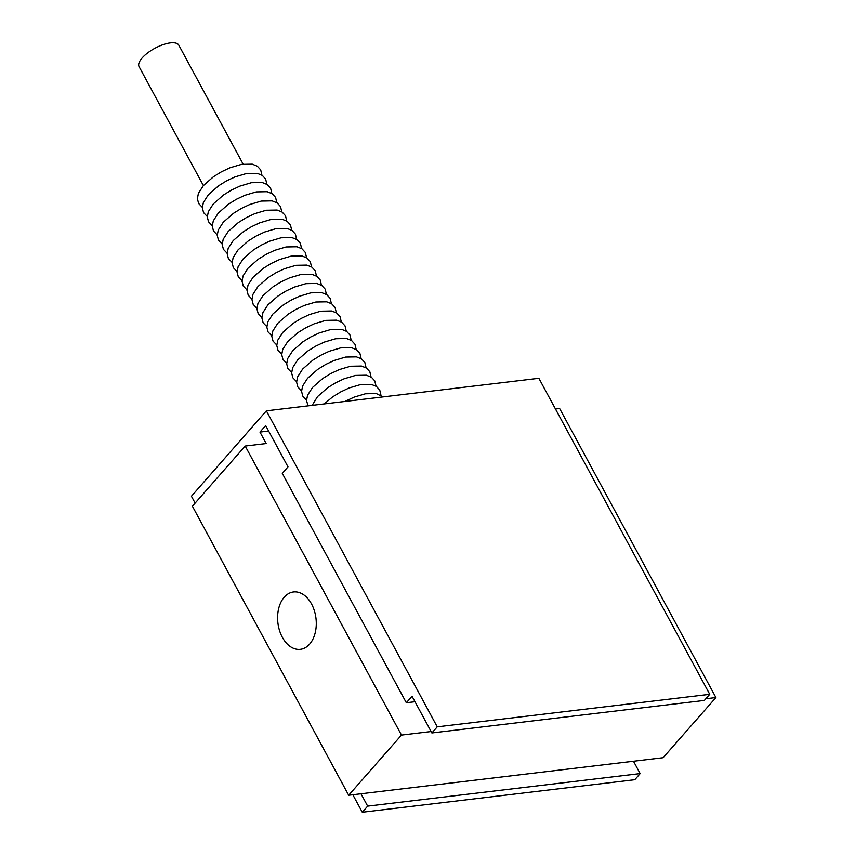 <?xml version="1.0" encoding="UTF-8"?>
<svg xmlns="http://www.w3.org/2000/svg" width="855" height="855" viewBox="0 0 855 855"><rect width="100%" height="100%" fill="white"/><g stroke="black" fill="none" stroke-linecap="round" stroke-linejoin="round"><path stroke-width="1.28" d="M243.119 164.096L178.813 45.165A22.583 8.646 151.6 0 0 162.92 44.706A22.583 8.646 151.6 0 0 142.176 57.905A22.583 8.646 151.6 0 0 139.087 66.647L203.394 185.578L213.558 176.664L221.488 171.759L229.995 167.762L241.409 164.374L252.3 164.171L257.334 166.212L260.69 169.878L261.919 175.147M309.638 644.114A28.888 19.173 83.2 0 1 300.372 649.33A28.888 19.173 83.2 0 1 279.5 630.456A28.888 19.173 83.2 0 1 284.255 597.175A28.888 19.173 83.2 0 1 293.522 591.959A28.888 19.173 83.2 0 1 314.394 610.833A28.888 19.173 83.2 0 1 309.638 644.114M360.981 793.782L367.661 806.137L362.296 812.25L634.795 779.717L640.16 773.604L633.48 761.249M431.882 732.959L704.381 700.427L709.746 694.313L538.874 378.295L266.375 410.827L437.247 726.846L431.882 732.959L412.035 696.259L406.328 702.757L282.289 473.36L287.996 466.851L265.67 425.566L259.963 432.064L266.172 443.542L245.203 446.043L401.487 735.086L431.123 731.549M362.296 812.25L352.837 794.755M195.132 503.093L191.424 496.231L266.375 410.827M640.16 773.604L367.661 806.137M709.746 694.313L437.247 726.846M245.203 446.043L192.396 506.203L348.68 795.246L663.106 757.722L715.913 697.552L705.856 698.749M555.483 409L559.63 408.508L715.913 697.552M259.963 432.064L268.63 431.038M414.996 701.731L406.328 702.757M348.68 795.246L401.487 735.086M376.04 386.193L374.8 380.924L371.455 377.258L366.421 375.217L355.52 375.42L344.105 378.808L335.598 382.805L327.679 387.71L317.515 396.613L312.182 405.356M371.07 377.012L369.841 371.743L366.485 368.088L361.451 366.047L350.561 366.239L339.146 369.638L330.639 373.624L322.709 378.53L312.545 387.443L307.565 395.213L306.528 400.525L308.067 405.847M366.111 367.842L364.882 362.573L361.526 358.908L356.492 356.866L345.602 357.069L334.187 360.457L325.68 364.454L317.75 369.36L307.586 378.263L302.606 386.033L301.569 391.355L302.809 396.154L306.528 400.055M361.152 358.662L359.912 353.393L356.567 349.738L351.533 347.686L340.643 347.889L329.218 351.277L320.721 355.274L312.791 360.179L302.627 369.082L297.636 376.863L296.61 382.174L297.85 386.984L301.569 390.885M356.193 349.492L354.953 344.223L351.608 340.557L346.574 338.516L335.673 338.719L324.259 342.107L315.752 346.104L307.832 350.999L297.668 359.912L292.677 367.682L291.651 373.004L292.88 377.803L296.61 381.704M351.223 340.311L349.994 335.042L346.638 331.387L341.615 329.335L330.714 329.538L319.3 332.926L310.793 336.923L302.862 341.829L292.709 350.732L287.718 358.512L286.682 363.824L287.921 368.623L291.651 372.524M346.264 331.142L345.035 325.862L341.679 322.207L336.646 320.165L325.755 320.369L314.341 323.756L305.834 327.754L297.903 332.648L287.74 341.562L282.759 349.332L281.723 354.654L282.962 359.453L286.692 363.354M341.305 321.961L340.076 316.692L336.72 313.026L331.687 310.985L320.796 311.188L309.382 314.576L300.875 318.573L292.944 323.479L282.781 332.381L277.79 340.162L276.764 345.473L278.003 350.272L281.723 354.173M336.346 312.78L335.107 307.511L331.761 303.856L326.728 301.815L315.826 302.007L304.412 305.406L295.916 309.392L287.985 314.298L277.822 323.211L272.831 330.981L271.805 336.293L273.034 341.102L276.764 345.003M331.377 303.611L330.148 298.342L326.802 294.676L321.769 292.634L310.867 292.838L299.453 296.225L290.946 300.223L283.026 305.128L272.863 314.031L267.872 321.801L266.846 327.123L268.075 331.922L271.805 335.823M326.418 294.43L325.189 289.161L321.833 285.506L316.799 283.454L305.908 283.657L294.494 287.045L285.987 291.042L278.057 295.948L267.893 304.85L262.913 312.631L261.876 317.942L263.116 322.752L266.846 326.642M321.459 285.26L320.23 279.991L316.874 276.325L311.84 274.284L300.949 274.487L289.535 277.875L281.028 281.872L273.098 286.767L262.934 295.68L257.943 303.45L256.917 308.773L258.157 313.571L261.876 317.472M316.5 276.079L315.26 270.811L311.915 267.155L306.881 265.103L295.99 265.307L284.565 268.694L276.069 272.692L268.139 277.597L257.975 286.5L252.984 294.28L251.958 299.592L253.198 304.391L256.917 308.292M311.541 266.91L310.301 261.63L306.956 257.975L301.922 255.934L291.021 256.137L279.606 259.525L271.099 263.511L263.18 268.417L253.016 277.33L248.025 285.1L246.999 290.422L248.228 295.221L251.958 299.122M306.571 257.729L305.342 252.46L301.986 248.794L296.963 246.753L286.062 246.956L274.647 250.344L266.14 254.341L258.21 259.247L248.046 268.149L243.066 275.93L242.029 281.242L243.269 286.04L246.999 289.941M301.612 248.549L300.383 243.28L297.027 239.624L291.993 237.583L281.103 237.776L269.688 241.174L261.181 245.161L253.251 250.066L243.087 258.98L238.107 266.749L237.07 272.061L238.31 276.87L242.029 280.771M296.653 239.379L295.413 234.11L292.068 230.444L287.034 228.403L276.144 228.606L264.719 231.994L256.222 235.991L248.292 240.896L238.128 249.799L233.137 257.569L232.111 262.891L233.351 267.69L237.07 271.591M291.694 230.198L290.454 224.929L287.109 221.274L282.075 219.222L271.174 219.425L259.76 222.813L251.263 226.81L243.333 231.716L233.169 240.618L228.178 248.399L227.152 253.711L228.381 258.52L232.111 262.41M286.724 221.028L285.495 215.749L282.139 212.093L277.116 210.052L266.215 210.255L254.801 213.643L246.293 217.64L238.374 222.535L228.21 231.449L223.219 239.218L222.182 244.541L223.422 249.339L227.152 253.24M281.765 211.848L280.536 206.579L277.18 202.913L272.147 200.872L261.256 201.075L249.842 204.463L241.334 208.46L233.404 213.365L223.241 222.268L218.26 230.048L217.223 235.36L218.463 240.159L222.193 244.06M276.806 202.678L275.577 197.398L272.221 193.743L267.188 191.702L256.297 191.905L244.883 195.293L236.375 199.279L228.445 204.185L218.282 213.098L213.29 220.868L212.264 226.19L213.504 230.989L217.223 234.89M271.847 193.497L270.608 188.228L267.262 184.562L262.229 182.521L251.327 182.724L239.913 186.112L231.416 190.109L223.486 195.015L213.323 203.918L208.331 211.687L207.305 217.01L208.535 221.808L212.264 225.709M266.878 184.317L265.649 179.048L262.303 175.393L257.269 173.351L246.368 173.544L234.954 176.932L226.447 180.929L218.527 185.834L208.364 194.748L203.372 202.517L202.346 207.829L203.576 212.639L207.305 216.539M382.944 396.912L376.339 393.567L365.448 393.77L354.034 397.158L345.014 401.433M380.999 395.373L379.759 390.094L376.414 386.439L371.38 384.397L360.479 384.6L349.064 387.988L340.568 391.985L332.638 396.88L324.216 403.923M202.346 207.359L198.617 203.458L197.377 198.659L198.413 193.337L203.394 185.567"/></g></svg>
